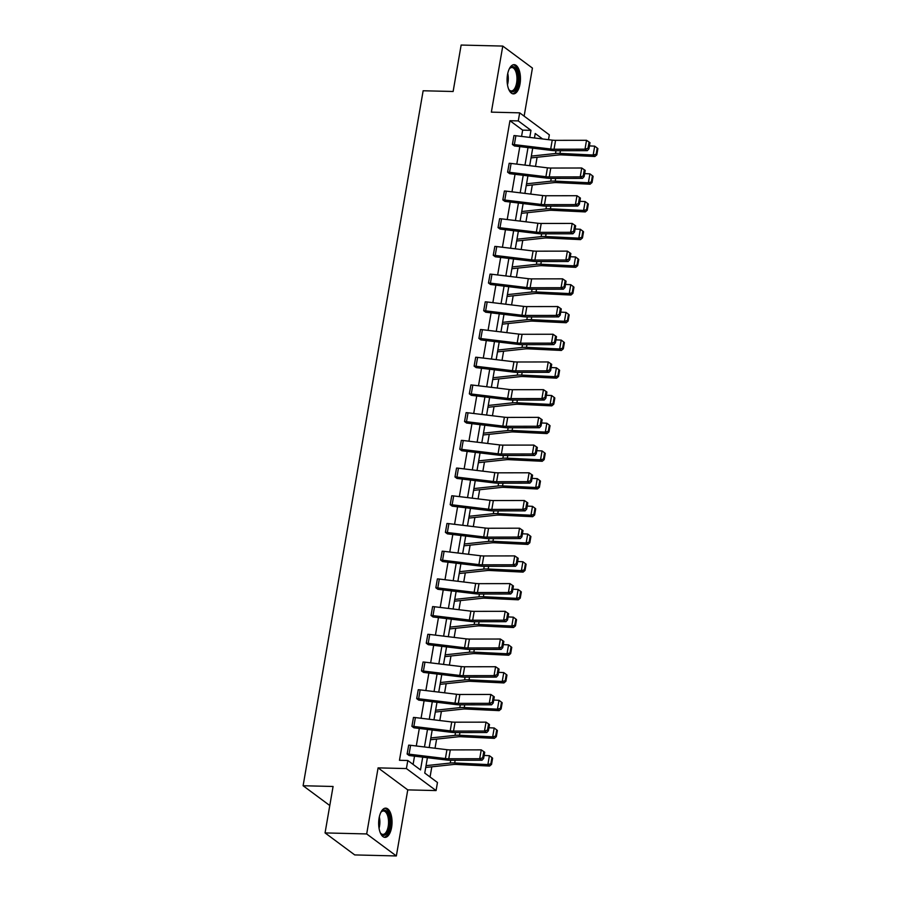 <?xml version="1.0" encoding="UTF-8"?>
<svg xmlns="http://www.w3.org/2000/svg" width="901" height="901" viewBox="0 0 901 901"><rect width="100%" height="100%" fill="white"/><g stroke="black" fill="none" stroke-linecap="round" stroke-linejoin="round"><path stroke-width="1.35" d="M379.096 818.108A14.619 6.69 -88.6 0 1 385.707 808.141A14.619 6.69 -88.6 0 1 391.608 827.388A14.619 6.69 -88.6 0 1 384.997 837.356A14.619 6.69 -88.6 0 1 379.096 818.108M507.522 74.637A14.619 6.69 -88.6 0 1 514.133 64.669A14.619 6.69 -88.6 0 1 520.023 83.917A14.619 6.69 -88.6 0 1 513.412 93.884A14.619 6.69 -88.6 0 1 507.522 74.637M524.134 116.15L532.435 68.082L502.769 46.075L491.36 112.141L519.674 112.839L549.34 134.846L548.495 139.678M325.058 832.918L366.684 833.943L396.35 855.95L354.724 854.925L325.058 832.918L333.077 786.483L303.108 785.74L423.143 90.764L453.124 91.497L461.143 45.05L502.769 46.075M430.059 777L431.816 766.819M435.025 748.247L436.602 739.113M439.812 720.53L441.389 711.407M444.598 692.824L446.175 683.701M449.385 665.118L450.962 655.996M454.16 637.412L455.737 628.279M458.947 609.707L460.524 600.573M463.733 582.001L465.31 572.867M468.52 554.295L470.097 545.161M473.307 526.589L474.883 517.456M478.093 498.884L479.67 489.75M482.88 471.178L484.456 462.044M487.666 443.461L489.243 434.338M492.453 415.755L494.03 406.633M497.239 388.049L498.816 378.927M502.026 360.344L503.603 351.21M506.812 332.638L508.389 323.504M511.599 304.932L513.176 295.798M516.386 277.226L517.962 268.093M521.172 249.521L522.749 240.387M525.947 221.815L527.535 212.681M530.734 194.098L532.311 184.975M535.521 166.392L537.097 157.27M427.412 757.696L424.754 773.069L437.469 782.496L436.073 790.571L406.407 768.564L407.804 760.489L420.508 769.916L422.715 757.133M396.35 855.95L407.759 789.884L436.073 790.571M303.108 785.74L329.789 805.539M413.469 717.444L411.937 726.319A6.555 1.791 9.8 0 1 413.852 726.465L450.196 730.857A9.37 2.557 -170.2 0 0 453.541 731.071L484.49 731.026L486.799 732.513L455.838 732.558A14.056 3.829 9.8 0 1 450.827 732.243L413.908 727.805L411.903 726.319L413.469 717.444A6.555 1.791 9.8 0 1 415.395 717.579L451.728 721.971A9.37 2.557 -170.2 0 0 455.073 722.185L486.033 722.152L489.491 724.517L488.567 723.92L487.497 730.137L488.421 730.734L489.491 724.517M421.465 670.907L421.499 670.907A6.555 1.791 9.8 0 1 423.425 671.054L459.769 675.446A9.37 2.557 -170.2 0 0 463.103 675.66L494.063 675.615L496.361 677.101L465.412 677.147A14.056 3.829 9.8 0 1 460.4 676.831L423.47 672.394L421.465 670.907L423.042 662.021A6.555 1.791 9.8 0 1 424.957 662.167L461.301 666.56A9.37 2.557 -170.2 0 0 464.646 666.774L495.595 666.729L499.064 669.105L498.14 668.508L497.07 674.725L497.994 675.322L499.064 669.105M431.038 615.496L431.072 615.496A6.555 1.791 9.8 0 1 432.998 615.631L469.342 620.034A9.37 2.557 -170.2 0 0 472.676 620.237L503.636 620.203L505.934 621.69L474.973 621.735A14.056 3.829 9.8 0 1 469.973 621.408L433.043 616.982L431.038 615.496L432.604 606.61A6.555 1.791 9.8 0 1 434.53 606.756L470.874 611.148A9.37 2.557 -170.2 0 0 474.208 611.362L505.168 611.317L508.637 613.694L507.714 613.097L506.644 619.314L507.567 619.911L508.637 613.694M440.612 560.073L440.645 560.073A6.555 1.791 9.8 0 1 442.571 560.219L478.915 564.612A9.37 2.557 -170.2 0 0 482.249 564.826L513.21 564.781L515.507 566.279L484.547 566.324A14.056 3.829 9.8 0 1 479.546 565.997L442.616 561.56L440.612 560.073L442.177 551.198A6.555 1.791 9.8 0 1 444.103 551.344L480.447 555.737A9.37 2.557 -170.2 0 0 483.781 555.951L514.741 555.906L518.21 558.282L517.287 557.685L516.217 563.902L517.129 564.499L518.21 558.282M450.185 504.661L450.218 504.661A6.555 1.791 9.8 0 1 452.144 504.808L488.488 509.2A9.37 2.557 -170.2 0 0 491.822 509.414L522.783 509.369L525.08 510.867L494.12 510.901A14.056 3.829 9.8 0 1 489.119 510.585L452.189 506.148L450.185 504.661L451.75 495.787A6.555 1.791 9.8 0 1 453.676 495.933L490.02 500.325A9.37 2.557 -170.2 0 0 493.354 500.539L524.314 500.494L527.783 502.859L526.86 502.262L525.79 508.479L526.702 509.076L527.783 502.859M459.758 449.25L459.792 449.25A6.555 1.791 9.8 0 1 461.717 449.396L498.062 453.789A9.37 2.557 -170.2 0 0 501.395 454.003L532.356 453.958L534.653 455.444L503.693 455.489A14.056 3.829 9.8 0 1 498.692 455.174L461.762 450.737L459.758 449.25L461.323 440.375A6.555 1.791 9.8 0 1 463.249 440.51L499.593 444.903A9.37 2.557 -170.2 0 0 502.927 445.117L533.888 445.083L537.345 447.448L536.433 446.851L535.352 453.068L536.275 453.665L537.345 447.448M469.331 393.838L469.365 393.838A6.555 1.791 9.8 0 1 471.291 393.985L507.623 398.377A9.37 2.557 -170.2 0 0 510.968 398.591L541.929 398.546L544.227 400.033L513.266 400.078A14.056 3.829 9.8 0 1 508.254 399.762L471.336 395.325L469.331 393.838L470.896 384.952A6.555 1.791 9.8 0 1 472.822 385.099L509.166 389.491A9.37 2.557 -170.2 0 0 512.5 389.705L543.461 389.66L546.918 392.036L546.006 391.439L544.925 397.656L545.848 398.253L546.918 392.036M478.904 338.416L478.938 338.427A6.555 1.791 9.8 0 1 480.852 338.562L517.197 342.954A9.37 2.557 -170.2 0 0 520.541 343.168L551.491 343.135L553.8 344.621L522.839 344.666A14.056 3.829 9.8 0 1 517.827 344.34L480.909 339.914L478.904 338.416L480.47 329.541A6.555 1.791 9.8 0 1 482.395 329.687L518.728 334.08A9.37 2.557 -170.2 0 0 522.073 334.294L553.034 334.248L556.491 336.625L555.579 336.028L554.498 342.245L555.421 342.842L556.491 336.625M488.477 283.004L488.5 283.004A6.555 1.791 9.8 0 1 490.426 283.151L526.77 287.543A9.37 2.557 -170.2 0 0 530.115 287.757L561.064 287.712L563.373 289.21L532.412 289.244A14.056 3.829 9.8 0 1 527.4 288.928L490.504 284.491L488.477 283.004L490.043 274.129A6.555 1.791 9.8 0 1 491.957 274.276L528.301 278.668A9.37 2.557 -170.2 0 0 531.646 278.882L562.607 278.837L566.065 281.213L565.141 280.616L564.071 286.833L564.995 287.43L566.065 281.213M498.039 227.593L498.073 227.593A6.555 1.791 9.8 0 1 499.999 227.739L536.343 232.131A9.37 2.557 -170.2 0 0 539.676 232.345L570.637 232.3L572.935 233.798L541.985 233.832A14.056 3.829 9.8 0 1 536.973 233.517L500.078 229.079L498.039 227.593L499.616 218.718A6.555 1.791 9.8 0 1 501.53 218.853L537.874 223.257A9.37 2.557 -170.2 0 0 541.219 223.459L572.169 223.425L575.638 225.791L574.714 225.194L573.644 231.411L574.568 232.007L575.638 225.791M507.612 172.181L507.646 172.181A6.555 1.791 9.8 0 1 509.572 172.328L545.916 176.72A9.37 2.557 -170.2 0 0 549.25 176.934L580.21 176.889L582.508 178.375L551.547 178.421A14.056 3.829 9.8 0 1 546.547 178.105L509.651 173.668L507.612 172.181L509.178 163.295A6.555 1.791 9.8 0 1 511.104 163.441L547.448 167.834A9.37 2.557 -170.2 0 0 550.781 168.048L581.742 168.003L585.211 170.379L584.287 169.782L583.217 175.999L584.13 176.596L585.211 170.379M413.097 764.42L414.528 756.142M416.285 745.972L419.314 728.436M421.071 718.266L424.101 700.719M425.858 690.56L428.887 673.013M430.644 662.854L433.674 645.307M435.431 635.149L438.46 617.602M440.206 607.443L443.247 589.896M444.993 579.737L448.034 562.19M449.779 552.031L452.809 534.484M454.566 524.326L457.595 506.779M459.352 496.609L462.382 479.073M464.139 468.903L467.168 451.356M468.925 441.197L471.955 423.65M473.712 413.491L476.742 395.944M478.499 385.786L481.528 368.239M483.285 358.08L486.315 340.533M488.072 330.374L491.101 312.827M492.858 302.668L495.888 285.121M497.645 274.963L500.674 257.416M502.431 247.257L505.461 229.71M507.218 219.54L510.248 202.004M511.993 191.834L515.034 174.287M516.78 164.128L519.821 146.581M521.566 136.423L522.659 130.138L509.943 120.711L399.47 760.286L407.804 760.489M512.399 144.475L512.432 144.475A6.555 1.791 9.8 0 1 514.358 144.622L550.702 149.014A9.37 2.557 -170.2 0 0 554.036 149.228L584.997 149.183L587.294 150.67L556.334 150.715A14.056 3.829 9.8 0 1 551.333 150.399L514.437 145.962L512.399 144.475L513.964 135.589A6.555 1.791 9.8 0 1 515.89 135.736L552.234 140.128A9.37 2.557 -170.2 0 0 555.568 140.342L586.528 140.297L589.997 142.673L589.074 142.076L588.004 148.293L588.916 148.89L589.997 142.673M502.826 199.887L502.859 199.887A6.555 1.791 9.8 0 1 504.785 200.033L541.129 204.426A9.37 2.557 -170.2 0 0 544.463 204.64L575.424 204.595L577.721 206.081L546.761 206.126A14.056 3.829 9.8 0 1 541.76 205.811L504.864 201.374L502.826 199.887L504.391 191.012A6.555 1.791 9.8 0 1 506.317 191.147L542.661 195.54A9.37 2.557 -170.2 0 0 546.006 195.754L576.955 195.72L580.424 198.085L579.501 197.488L578.431 203.705L579.354 204.302L580.424 198.085M493.252 255.298L493.286 255.298A6.555 1.791 9.8 0 1 495.212 255.445L531.556 259.837A9.37 2.557 -170.2 0 0 534.89 260.051L565.851 260.006L568.148 261.504L537.199 261.538A14.056 3.829 9.8 0 1 532.187 261.222L495.291 256.785L493.252 255.298L494.829 246.424A6.555 1.791 9.8 0 1 496.744 246.57L533.088 250.962A9.37 2.557 -170.2 0 0 536.433 251.176L567.382 251.131L570.851 253.496L569.928 252.911L568.858 259.116L569.781 259.713L570.851 253.496M483.691 310.71L483.724 310.71A6.555 1.791 9.8 0 1 485.639 310.856L521.983 315.249A9.37 2.557 -170.2 0 0 525.328 315.463L556.277 315.429L558.586 316.915L527.626 316.961A14.056 3.829 9.8 0 1 522.614 316.634L485.695 312.196L483.691 310.71L485.256 301.835A6.555 1.791 9.8 0 1 487.182 301.981L523.515 306.374A9.37 2.557 -170.2 0 0 526.86 306.588L557.82 306.543L561.278 308.919L560.354 308.322L559.284 314.539L560.208 315.136L561.278 308.919M474.117 366.133L474.151 366.133A6.555 1.791 9.8 0 1 476.066 366.268L512.41 370.671A9.37 2.557 -170.2 0 0 515.755 370.874L546.716 370.84L549.013 372.327L518.052 372.372A14.056 3.829 9.8 0 1 513.041 372.045L476.122 367.619L474.117 366.133L475.683 357.246A6.555 1.791 9.8 0 1 477.609 357.393L513.953 361.785A9.37 2.557 -170.2 0 0 517.287 361.999L548.247 361.954L551.705 364.331L550.793 363.734L549.711 369.951L550.635 370.548L551.705 364.331M464.544 421.544L464.578 421.544A6.555 1.791 9.8 0 1 466.504 421.691L502.837 426.083A9.37 2.557 -170.2 0 0 506.182 426.297L537.142 426.252L539.44 427.738L508.479 427.784A14.056 3.829 9.8 0 1 503.468 427.468L466.549 423.031L464.544 421.544L466.11 412.658A6.555 1.791 9.8 0 1 468.036 412.804L504.38 417.197A9.37 2.557 -170.2 0 0 507.714 417.411L538.674 417.366L542.132 419.742L541.219 419.145L540.138 425.362L541.062 425.959L542.132 419.742M454.971 476.956L455.005 476.956A6.555 1.791 9.8 0 1 456.931 477.102L493.275 481.494A9.37 2.557 -170.2 0 0 496.609 481.708L527.569 481.663L529.867 483.15L498.906 483.195A14.056 3.829 9.8 0 1 493.906 482.88L456.976 478.442L454.971 476.956L456.537 468.081A6.555 1.791 9.8 0 1 458.463 468.216L494.807 472.62A9.37 2.557 -170.2 0 0 498.14 472.822L529.101 472.788L532.57 475.154L531.646 474.557L530.576 480.774L531.489 481.371L532.57 475.154M445.398 532.367L445.432 532.367A6.555 1.791 9.8 0 1 447.358 532.514L483.702 536.906A9.37 2.557 -170.2 0 0 487.036 537.12L517.996 537.075L520.294 538.573L489.333 538.607A14.056 3.829 9.8 0 1 484.333 538.291L447.403 533.854L445.398 532.367L446.964 523.492A6.555 1.791 9.8 0 1 448.889 523.639L485.234 528.031A9.37 2.557 -170.2 0 0 488.567 528.245L519.528 528.2L522.997 530.576L522.073 529.979L521.003 536.196L521.916 536.782L522.997 530.576M435.825 587.779L435.859 587.79A6.555 1.791 9.8 0 1 437.785 587.925L474.129 592.317A9.37 2.557 -170.2 0 0 477.462 592.531L508.423 592.498L510.721 593.984L479.76 594.029A14.056 3.829 9.8 0 1 474.759 593.703L437.83 589.265L435.825 587.779L437.39 578.904A6.555 1.791 9.8 0 1 439.316 579.05L475.66 583.443A9.37 2.557 -170.2 0 0 478.994 583.657L509.955 583.611L513.424 585.988L512.5 585.391L511.43 591.608L512.342 592.205L513.424 585.988M426.252 643.201L426.286 643.201A6.555 1.791 9.8 0 1 428.212 643.348L464.556 647.74A9.37 2.557 -170.2 0 0 467.889 647.954L498.85 647.909L501.147 649.396L470.198 649.441A14.056 3.829 9.8 0 1 465.186 649.125L428.257 644.688L426.252 643.201L427.829 634.315A6.555 1.791 9.8 0 1 429.743 634.462L466.087 638.854A9.37 2.557 -170.2 0 0 469.432 639.068L500.382 639.023L503.85 641.399L502.927 640.802L501.857 647.019L502.781 647.616L503.85 641.399M418.255 689.727L416.712 698.613A6.555 1.791 9.8 0 1 418.638 698.759L454.982 703.152A9.37 2.557 -170.2 0 0 458.316 703.366L489.277 703.321L491.574 704.807L460.625 704.852A14.056 3.829 9.8 0 1 455.613 704.537L418.695 700.1L416.69 698.613L418.255 689.727A6.555 1.791 9.8 0 1 420.17 689.873L456.514 694.266A9.37 2.557 -170.2 0 0 459.859 694.48L490.82 694.446L494.277 696.811L493.354 696.214L492.284 702.431L493.207 703.028L494.277 696.811M408.682 745.15L407.151 754.024A6.555 1.791 9.8 0 1 409.065 754.171L445.409 758.563A9.37 2.557 -170.2 0 0 448.754 758.777L479.704 758.732L482.012 760.23L451.052 760.264A14.056 3.829 9.8 0 1 446.04 759.948L409.122 755.511L407.117 754.024L408.682 745.15A6.555 1.791 9.8 0 1 410.608 745.296L446.941 749.688A9.37 2.557 -170.2 0 0 450.286 749.902L481.247 749.857L484.704 752.222L483.792 751.625L482.711 757.842L483.634 758.439L484.704 752.222M509.943 120.711L518.278 120.914L519.674 112.839M407.759 789.884L378.093 767.877L366.684 833.943M378.093 767.877L406.407 768.564M529.765 137.414L530.982 130.341L518.278 120.914M424.472 746.963L427.502 729.416M429.259 719.257L432.289 701.71M434.045 691.551L437.075 674.004M438.832 663.846L441.862 646.299M443.619 636.14L446.648 618.593M448.405 608.434L451.435 590.887M453.192 580.728L456.221 563.181M457.978 553.023L461.008 535.476M462.754 525.306L465.794 507.77M467.54 497.6L470.581 480.064M472.327 469.894L475.356 452.347M477.113 442.188L480.143 424.641M481.9 414.483L484.929 396.936M486.686 386.777L489.716 369.23M491.473 359.071L494.503 341.524M496.26 331.365L499.289 313.818M501.046 303.66L504.076 286.113M505.833 275.954L508.862 258.407M510.619 248.237L513.649 230.701M515.406 220.531L518.435 202.984M520.192 192.825L523.222 175.278M524.979 165.12L528.009 147.573M542.605 138.968L535.228 133.494L534.462 137.977M532.705 148.147L529.675 165.683M527.918 175.853L524.889 193.4M523.132 203.558L520.102 221.105M518.345 231.264L515.316 248.811M513.559 258.97L510.529 276.517M508.772 286.676L505.743 304.223M503.986 314.381L500.956 331.928M499.199 342.087L496.169 359.634M494.412 369.793L491.383 387.34M489.626 397.51L486.596 415.046M484.839 425.216L481.81 442.763M480.053 452.921L477.023 470.468M475.266 480.627L472.237 498.174M470.491 508.333L467.45 525.88M465.704 536.039L462.675 553.586M460.918 563.744L457.888 581.291M456.131 591.45L453.102 608.997M451.345 619.156L448.315 636.703M446.558 646.873L443.529 664.409M441.772 674.579L438.742 692.126M436.985 702.284L433.955 719.831M432.198 729.99L429.169 747.537M522.659 130.138L530.982 130.341M588.004 148.293L584.997 149.183L586.528 140.297L589.074 142.076M587.294 150.67L588.916 148.89M531.027 157.855A6.555 1.791 -170.2 0 0 532.131 157.799L558.699 154.949A9.37 2.557 9.8 0 1 561.672 154.893L594.874 156.504L593.173 155.028L559.983 153.418A14.056 3.829 -170.2 0 0 555.523 153.497L531.331 156.098M596.147 154.251L596.822 154.837L597.892 148.62L597.217 148.034L596.147 154.251L593.173 155.028L594.705 146.153L589.434 145.894M594.705 146.153L597.217 148.034M596.822 154.837L594.874 156.504M583.217 175.999L580.21 176.889L581.742 168.003L584.287 169.782M582.508 178.375L584.13 176.596M578.431 203.705L575.424 204.595L576.955 195.72L579.501 197.488M577.721 206.081L579.354 204.302M526.24 185.572A6.555 1.791 -170.2 0 0 527.344 185.505L553.924 182.655A9.37 2.557 9.8 0 1 556.886 182.599L590.087 184.209L588.387 182.734L555.196 181.124A14.056 3.829 -170.2 0 0 550.736 181.214L526.544 183.804M591.36 181.957L592.036 182.543L593.117 176.326L592.43 175.74L591.36 181.957L588.387 182.734L589.918 173.859L584.648 173.6M589.918 173.859L592.43 175.74M592.036 182.543L590.087 184.209M521.454 213.278A6.555 1.791 -170.2 0 0 522.557 213.21L549.137 210.361A9.37 2.557 9.8 0 1 552.11 210.305L585.301 211.915L583.6 210.44L550.41 208.829A14.056 3.829 -170.2 0 0 545.95 208.919L521.758 211.51M586.574 209.663L587.249 210.248L588.33 204.031L587.643 203.446L586.574 209.663L583.6 210.44L585.132 201.565L579.861 201.306M585.132 201.565L587.643 203.446M587.249 210.248L585.301 211.915M509.133 69.163A12.648 5.789 -88.6 0 1 509.729 68.33A12.648 5.789 -88.6 0 1 511.531 66.854A12.648 5.789 -88.6 0 1 518.165 76.72A12.648 5.789 -88.6 0 1 513.356 91.632A12.648 5.789 -88.6 0 1 509.2 90.01A12.648 5.789 -88.6 0 1 508.648 89.143M508.896 89.571A11.713 5.361 91.4 0 0 511.317 90.922A11.713 5.361 91.4 0 0 512.455 90.697A11.713 5.361 91.4 0 0 516.96 78.117A11.713 5.361 91.4 0 0 511.892 67.519A11.713 5.361 91.4 0 0 510.766 67.755A11.713 5.361 91.4 0 0 509.414 68.758M512.534 93.738A14.517 6.645 91.4 0 0 513.491 93.467A14.517 6.645 91.4 0 0 519.089 78.364A14.517 6.645 91.4 0 0 513.243 64.771M380.718 812.634A12.648 5.789 -88.6 0 1 381.303 811.801A12.648 5.789 -88.6 0 1 383.105 810.326A12.648 5.789 -88.6 0 1 389.739 820.192A12.648 5.789 -88.6 0 1 384.93 835.103A12.648 5.789 -88.6 0 1 380.774 833.481A12.648 5.789 -88.6 0 1 380.222 832.614M380.481 833.042A11.713 5.361 91.4 0 0 382.902 834.394A11.713 5.361 91.4 0 0 384.029 834.168A11.713 5.361 91.4 0 0 388.545 821.588A11.713 5.361 91.4 0 0 383.477 810.99A11.713 5.361 91.4 0 0 382.339 811.215A11.713 5.361 91.4 0 0 380.988 812.229M384.119 837.209A14.517 6.645 91.4 0 0 385.065 836.939A14.517 6.645 91.4 0 0 390.674 821.836A14.517 6.645 91.4 0 0 384.828 808.242M573.644 231.411L570.637 232.3L572.169 223.425L574.714 225.194M572.935 233.798L574.568 232.007M516.667 240.984A6.555 1.791 -170.2 0 0 517.771 240.916L544.35 238.067A9.37 2.557 9.8 0 1 547.324 238.01L580.514 239.621L578.814 238.146L545.623 236.535A14.056 3.829 -170.2 0 0 541.163 236.625L516.971 239.215M581.787 237.368L582.463 237.954L583.544 231.748L582.857 231.152L581.787 237.368L578.814 238.146L580.345 229.271L575.086 229.012M580.345 229.271L582.857 231.152M582.463 237.954L580.514 239.621M568.858 259.116L565.851 260.006L567.382 251.131L569.928 252.911M568.148 261.504L569.781 259.713M511.881 268.689A6.555 1.791 -170.2 0 0 512.984 268.622L539.564 265.772A9.37 2.557 9.8 0 1 542.537 265.716L575.728 267.338L574.027 265.851L540.837 264.241A14.056 3.829 -170.2 0 0 536.377 264.331L512.185 266.921M577 265.074L577.676 265.671L578.757 259.454L578.07 258.857L577 265.074L574.027 265.851L575.559 256.976L570.299 256.717M575.559 256.976L578.07 258.857M577.676 265.671L575.728 267.338M564.071 286.833L561.064 287.712L562.607 278.837L565.141 280.616M563.373 289.21L564.995 287.43M507.094 296.395A6.555 1.791 -170.2 0 0 508.198 296.339L534.777 293.478A9.37 2.557 9.8 0 1 537.751 293.422L570.941 295.044L569.241 293.568L536.05 291.947A14.056 3.829 -170.2 0 0 531.59 292.037L507.398 294.627M572.214 292.78L572.89 293.377L573.971 287.16L573.284 286.563L572.214 292.78L569.241 293.568L570.772 284.682L565.513 284.423M570.772 284.682L573.284 286.563M572.89 293.377L570.941 295.044M559.284 314.539L556.277 315.429L557.82 306.543L560.354 308.322M558.586 316.915L560.208 315.136M502.308 324.101A6.555 1.791 -170.2 0 0 503.411 324.045L529.991 321.195A9.37 2.557 9.8 0 1 532.964 321.128L566.155 322.749L564.454 321.274L531.263 319.652A14.056 3.829 -170.2 0 0 526.803 319.742L502.612 322.344M567.427 320.486L568.114 321.083L569.184 314.866L568.508 314.269L567.427 320.486L564.454 321.274L565.986 312.388L560.726 312.129M565.986 312.388L568.508 314.269M568.114 321.083L566.155 322.749M554.498 342.245L551.491 343.135L553.034 334.248L555.579 336.028M553.8 344.621L555.421 342.842M497.521 351.807A6.555 1.791 -170.2 0 0 498.625 351.75L525.204 348.901A9.37 2.557 9.8 0 1 528.177 348.833L561.368 350.455L559.667 348.98L526.477 347.358A14.056 3.829 -170.2 0 0 522.017 347.448L497.825 350.05M562.641 348.191L563.328 348.788L564.398 342.571L563.722 341.986L562.641 348.191L559.667 348.98L561.199 340.094L555.94 339.846M561.199 340.094L563.722 341.986M563.328 348.788L561.368 350.455M549.711 369.951L546.716 370.84L548.247 361.954L550.793 363.734M549.013 372.327L550.635 370.548M492.734 379.512A6.555 1.791 -170.2 0 0 493.838 379.456L520.418 376.607A9.37 2.557 9.8 0 1 523.391 376.55L556.581 378.161L554.881 376.686L521.69 375.075A14.056 3.829 -170.2 0 0 517.23 375.154L493.038 377.756M557.854 375.908L558.541 376.494L559.611 370.277L558.935 369.692L557.854 375.908L554.881 376.686L556.413 367.799L551.153 367.552M556.413 367.799L558.935 369.692M558.541 376.494L556.581 378.161M544.925 397.656L541.929 398.546L543.461 389.66L546.006 391.439M544.227 400.033L545.848 398.253M540.138 425.362L537.142 426.252L538.674 417.366L541.219 419.145M539.44 427.738L541.062 425.959M535.352 453.068L532.356 453.958L533.888 445.083L536.433 446.851M534.653 455.444L536.275 453.665M530.576 480.774L527.569 481.663L529.101 472.788L531.646 474.557M529.867 483.15L531.489 481.371M525.79 508.479L522.783 509.369L524.314 500.494L526.86 502.262M525.08 510.867L526.702 509.076M521.003 536.196L517.996 537.075L519.528 528.2L522.073 529.979M520.294 538.573L521.916 536.782M516.217 563.902L513.21 564.781L514.741 555.906L517.287 557.685M515.507 566.279L517.129 564.499M511.43 591.608L508.423 592.498L509.955 583.611L512.5 585.391M510.721 593.984L512.342 592.205M506.644 619.314L503.636 620.203L505.168 611.317L507.714 613.097M505.934 621.69L507.567 619.911M501.857 647.019L498.85 647.909L500.382 639.023L502.927 640.802M501.147 649.396L502.781 647.616M487.948 407.218A6.555 1.791 -170.2 0 0 489.052 407.162L515.631 404.312A9.37 2.557 9.8 0 1 518.604 404.256L551.795 405.867L550.094 404.391L516.904 402.781A14.056 3.829 -170.2 0 0 512.444 402.86L488.252 405.461M553.068 403.614L553.755 404.2L554.825 397.983L554.149 397.397L553.068 403.614L550.094 404.391L551.626 395.516L546.366 395.257M551.626 395.516L554.149 397.397M553.755 404.2L551.795 405.867M483.161 434.924A6.555 1.791 -170.2 0 0 484.265 434.868L510.844 432.018A9.37 2.557 9.8 0 1 513.818 431.962L547.008 433.572L545.308 432.097L512.117 430.487A14.056 3.829 -170.2 0 0 507.657 430.577L483.465 433.167M548.281 431.32L548.968 431.906L550.038 425.689L549.362 425.103L548.281 431.32L545.308 432.097L546.851 423.222L541.58 422.963M546.851 423.222L549.362 425.103M548.968 431.906L547.008 433.572M478.375 462.641A6.555 1.791 -170.2 0 0 479.478 462.573L506.058 459.724A9.37 2.557 9.8 0 1 509.031 459.668L542.222 461.278L540.521 459.803L507.331 458.192A14.056 3.829 -170.2 0 0 502.871 458.282L478.679 460.873M543.506 459.026L544.181 459.611L545.251 453.394L544.576 452.809L543.506 459.026L540.521 459.803L542.064 450.928L536.793 450.669M542.064 450.928L544.576 452.809M544.181 459.611L542.222 461.278M473.588 490.347A6.555 1.791 -170.2 0 0 474.703 490.279L501.271 487.43A9.37 2.557 9.8 0 1 504.245 487.373L537.435 488.984L535.735 487.509L502.544 485.898A14.056 3.829 -170.2 0 0 498.084 485.988L473.892 488.579M538.719 486.731L539.395 487.317L540.465 481.111L539.789 480.515L538.719 486.731L535.735 487.509L537.278 478.634L532.007 478.375M537.278 478.634L539.789 480.515M539.395 487.317L537.435 488.984M468.813 518.052A6.555 1.791 -170.2 0 0 469.917 517.985L496.485 515.135A9.37 2.557 9.8 0 1 499.458 515.079L532.649 516.69L530.959 515.214L497.757 513.604A14.056 3.829 -170.2 0 0 493.309 513.694L469.117 516.284M533.933 514.437L534.608 515.034L535.678 508.817L535.003 508.22L533.933 514.437L530.959 515.214L532.491 506.339L527.22 506.08M532.491 506.339L535.003 508.22M534.608 515.034L532.649 516.69M464.026 545.758A6.555 1.791 -170.2 0 0 465.13 545.702L491.698 542.841A9.37 2.557 9.8 0 1 494.672 542.785L527.862 544.407L526.173 542.931L492.971 541.31A14.056 3.829 -170.2 0 0 488.522 541.4L464.33 543.99M529.146 542.143L529.822 542.74L530.892 536.523L530.216 535.926L529.146 542.143L526.173 542.931L527.704 534.045L522.434 533.786M527.704 534.045L530.216 535.926M529.822 542.74L527.862 544.407M459.24 573.464A6.555 1.791 -170.2 0 0 460.343 573.408L486.912 570.558A9.37 2.557 9.8 0 1 489.885 570.491L523.087 572.112L521.386 570.637L488.184 569.015A14.056 3.829 -170.2 0 0 483.736 569.105L459.544 571.696M524.359 569.849L525.035 570.446L526.105 564.229L525.429 563.632L524.359 569.849L521.386 570.637L522.918 561.751L517.647 561.492M522.918 561.751L525.429 563.632M525.035 570.446L523.087 572.112M454.453 601.17A6.555 1.791 -170.2 0 0 455.557 601.113L482.136 598.264A9.37 2.557 9.8 0 1 485.098 598.196L518.3 599.818L516.6 598.343L483.409 596.721A14.056 3.829 -170.2 0 0 478.949 596.811L454.757 599.413M519.573 597.554L520.249 598.151L521.33 591.934L520.643 591.349L519.573 597.554L516.6 598.343L518.131 589.457L512.86 589.209M518.131 589.457L520.643 591.349M520.249 598.151L518.3 599.818M449.667 628.875A6.555 1.791 -170.2 0 0 450.77 628.819L477.35 625.97A9.37 2.557 9.8 0 1 480.312 625.913L513.514 627.524L511.813 626.049L478.622 624.438A14.056 3.829 -170.2 0 0 474.163 624.517L449.971 627.119M514.786 625.271L515.462 625.857L516.543 619.64L515.856 619.055L514.786 625.271L511.813 626.049L513.345 617.162L508.074 616.915M513.345 617.162L515.856 619.055M515.462 625.857L513.514 627.524M444.88 656.581A6.555 1.791 -170.2 0 0 445.984 656.525L472.563 653.675A9.37 2.557 9.8 0 1 475.537 653.619L508.727 655.23L507.026 653.754L473.836 652.144A14.056 3.829 -170.2 0 0 469.376 652.223L445.184 654.824M510 652.977L510.676 653.563L511.757 647.346L511.07 646.76L510 652.977L507.026 653.754L508.558 644.879L503.299 644.62M508.558 644.879L511.07 646.76M510.676 653.563L508.727 655.23M497.07 674.725L494.063 675.615L495.595 666.729L498.14 668.508M496.361 677.101L497.994 675.322M440.093 684.287A6.555 1.791 -170.2 0 0 441.197 684.231L467.777 681.381A9.37 2.557 9.8 0 1 470.75 681.325L503.941 682.935L502.24 681.46L469.049 679.85A14.056 3.829 -170.2 0 0 464.589 679.928L440.398 682.53M505.213 680.683L505.889 681.269L506.97 675.052L506.283 674.466L505.213 680.683L502.24 681.46L503.772 672.585L498.512 672.326M503.772 672.585L506.283 674.466M505.889 681.269L503.941 682.935M492.284 702.431L489.277 703.321L490.82 694.446L493.354 696.214M491.574 704.807L493.207 703.028M435.307 712.004A6.555 1.791 -170.2 0 0 436.411 711.936L462.99 709.087A9.37 2.557 9.8 0 1 465.963 709.031L499.154 710.641L497.453 709.166L464.263 707.555A14.056 3.829 -170.2 0 0 459.803 707.645L435.611 710.236M500.427 708.389L501.102 708.974L502.184 702.757L501.497 702.172L500.427 708.389L497.453 709.166L498.985 700.291L493.725 700.032M498.985 700.291L501.497 702.172M501.102 708.974L499.154 710.641M487.497 730.137L484.49 731.026L486.033 722.152L488.567 723.92M486.799 732.513L488.421 730.734M430.52 739.71A6.555 1.791 -170.2 0 0 431.624 739.642L458.204 736.793A9.37 2.557 9.8 0 1 461.177 736.736L494.367 738.347L492.667 736.872L459.476 735.261A14.056 3.829 -170.2 0 0 455.016 735.351L430.824 737.942M495.64 736.094L496.316 736.68L497.397 730.463L496.71 729.878L495.64 736.094L492.667 736.872L494.199 727.997L488.939 727.738M494.199 727.997L496.71 729.878M496.316 736.68L494.367 738.347M482.711 757.842L479.704 758.732L481.247 749.857L483.792 751.625M482.012 760.23L483.634 758.439M425.734 767.415A6.555 1.791 -170.2 0 0 426.837 767.348L453.417 764.498A9.37 2.557 9.8 0 1 456.39 764.442L489.581 766.053L487.88 764.577L454.69 762.967A14.056 3.829 -170.2 0 0 450.23 763.057L426.038 765.647M490.854 763.8L491.541 764.397L492.61 758.18L491.935 757.583L490.854 763.8L487.88 764.577L489.412 755.702L484.152 755.443M489.412 755.702L491.935 757.583M491.541 764.397L489.581 766.053M513.964 135.589L512.432 144.475M552.234 140.128L550.702 149.014M555.568 140.342L554.036 149.228M515.89 135.736L514.358 144.622M559.983 153.418L560.445 150.704M555.523 153.497L555.996 150.715M509.178 163.295L507.646 172.181M547.448 167.834L545.916 176.72M550.781 168.048L549.25 176.934M511.104 163.441L509.572 172.328M504.391 191.012L502.859 199.887M542.661 195.54L541.129 204.426M546.006 195.754L544.463 204.64M506.317 191.147L504.785 200.033M555.196 181.124L555.658 178.421M550.736 181.214L551.209 178.421M550.41 208.829L550.871 206.126M545.95 208.919L546.434 206.126M507.747 73.431A11.713 5.361 -88.6 0 1 507.477 84.818M507.117 81.484A11.33 5.181 91.4 0 0 507.229 76.743M379.332 816.903A11.713 5.361 -88.6 0 1 379.051 828.289M378.702 824.956A11.33 5.181 91.4 0 0 378.814 820.214M499.616 218.718L498.073 227.593M537.874 223.257L536.343 232.131M541.219 223.459L539.676 232.345M501.53 218.853L499.999 227.739M545.623 236.535L546.085 233.832M541.163 236.625L541.647 233.832M494.829 246.424L493.286 255.298M533.088 250.962L531.556 259.837M536.433 251.176L534.89 260.051M496.744 246.57L495.212 255.445M540.837 264.241L541.298 261.538M536.377 264.331L536.861 261.538M490.043 274.129L488.5 283.004M528.301 278.668L526.77 287.543M531.646 278.882L530.115 287.757M491.957 274.276L490.426 283.151M536.05 291.947L536.512 289.244M531.59 292.037L532.074 289.244M485.256 301.835L483.724 310.71M523.515 306.374L521.983 315.249M526.86 306.588L525.328 315.463M487.182 301.981L485.639 310.856M531.263 319.652L531.725 316.949M526.803 319.742L527.288 316.949M480.47 329.541L478.938 338.427M518.728 334.08L517.197 342.954M522.073 334.294L520.541 343.168M482.395 329.687L480.852 338.562M526.477 347.358L526.939 344.655M522.017 347.448L522.501 344.666M475.683 357.246L474.151 366.133M513.953 361.785L512.41 370.671M517.287 361.999L515.755 370.874M477.609 357.393L476.066 366.268M521.69 375.075L522.163 372.361M517.23 375.154L517.715 372.372M470.896 384.952L469.365 393.838M509.166 389.491L507.623 398.377M512.5 389.705L510.968 398.591M472.822 385.099L471.291 393.985M466.11 412.658L464.578 421.544M504.38 417.197L502.837 426.083M507.714 417.411L506.182 426.297M468.036 412.804L466.504 421.691M461.323 440.375L459.792 449.25M499.593 444.903L498.062 453.789M502.927 445.117L501.395 454.003M463.249 440.51L461.717 449.396M456.537 468.081L455.005 476.956M494.807 472.62L493.275 481.494M498.14 472.822L496.609 481.708M458.463 468.216L456.931 477.102M451.75 495.787L450.218 504.661M490.02 500.325L488.488 509.2M493.354 500.539L491.822 509.414M453.676 495.933L452.144 504.808M446.964 523.492L445.432 532.367M485.234 528.031L483.702 536.906M488.567 528.245L487.036 537.12M448.889 523.639L447.358 532.514M442.177 551.198L440.645 560.073M480.447 555.737L478.915 564.612M483.781 555.951L482.249 564.826M444.103 551.344L442.571 560.219M437.39 578.904L435.859 587.79M475.66 583.443L474.129 592.317M478.994 583.657L477.462 592.531M439.316 579.05L437.785 587.925M432.604 606.61L431.072 615.496M470.874 611.148L469.342 620.034M474.208 611.362L472.676 620.237M434.53 606.756L432.998 615.631M427.829 634.315L426.286 643.201M466.087 638.854L464.556 647.74M469.432 639.068L467.889 647.954M429.743 634.462L428.212 643.348M516.904 402.781L517.377 400.067M512.444 402.86L512.928 400.078M512.117 430.487L512.59 427.784M507.657 430.577L508.141 427.784M507.331 458.192L507.804 455.489M502.871 458.282L503.355 455.489M502.544 485.898L503.017 483.195M498.084 485.988L498.568 483.195M497.757 513.604L498.23 510.901M493.309 513.694L493.782 510.901M492.971 541.31L493.444 538.607M488.522 541.4L488.995 538.607M488.184 569.015L488.657 566.312M483.736 569.105L484.209 566.312M483.409 596.721L483.871 594.018M478.949 596.811L479.422 594.029M478.622 624.438L479.084 621.724M474.163 624.517L474.647 621.735M473.836 652.144L474.298 649.43M469.376 652.223L469.86 649.441M423.042 662.021L421.499 670.907M461.301 666.56L459.769 675.446M464.646 666.774L463.103 675.66M424.957 662.167L423.425 671.054M469.049 679.85L469.511 677.147M464.589 679.928L465.074 677.147M456.514 694.266L454.982 703.152M459.859 694.48L458.316 703.366M420.17 689.873L418.638 698.759M464.263 707.555L464.725 704.852M459.803 707.645L460.287 704.852M451.728 721.971L450.196 730.857M455.073 722.185L453.541 731.071M415.395 717.579L413.852 726.465M459.476 735.261L459.938 732.558M455.016 735.351L455.501 732.558M446.941 749.688L445.409 758.563M450.286 749.902L448.754 758.777M410.608 745.296L409.065 754.171M454.69 762.967L455.151 760.264M450.23 763.057L450.714 760.264"/></g></svg>
